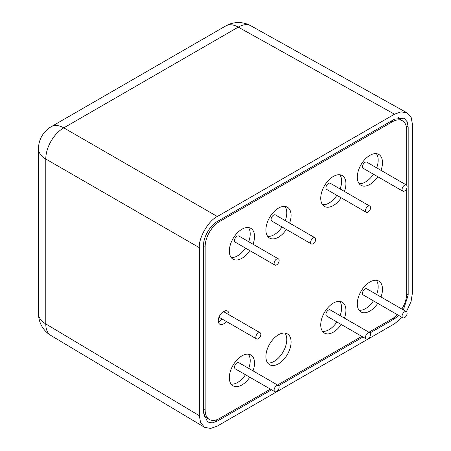 <?xml version="1.0" encoding="UTF-8"?>
<svg xmlns="http://www.w3.org/2000/svg" width="451" height="451" viewBox="0 0 451 451"><rect width="100%" height="100%" fill="white"/><g stroke="black" fill="none" stroke-linecap="round" stroke-linejoin="round"><path stroke-width="0.68" d="M406.43 311.68L411.03 301.68L412.496 292.62L412.496 124.6L411.205 117.615L407.118 112.885L401.057 111.854L394.507 114.21L217.326 216.503C208.424 220.714 198.53 237.852 199.336 247.667L199.336 415.687L200.571 422.542L204.495 427.272L210.634 428.45L217.326 426.077L394.507 323.784L402.129 317.425M403.369 309.916L408.178 295.117L408.178 127.092L407.197 121.787L404.09 118.19L394.507 119.199L217.326 221.492C210.561 224.688 203.04 237.716 203.655 245.175L203.655 413.195L207.573 422.001L212.241 422.891L217.326 421.093L271.547 389.788M370.034 332.923L394.507 318.801L398.814 315.508M278.639 385.695L362.948 337.015M204.495 427.272L50.895 335.471A25.442 14.691 -59.1 0 1 45.799 323.925L199.336 415.687M394.507 114.21L238.263 27.128A25.442 14.691 -60.9 0 1 250.812 25.769A25.442 25.442 0 0 0 225.703 25.961L51.228 126.692A25.442 14.691 60 0 1 63.788 127.859L217.326 216.503M199.336 247.667L45.799 159.023A25.442 14.945 -60 0 1 63.788 127.859L238.263 27.128A25.442 14.691 -120 0 0 225.703 25.961M380.994 170.348A17.809 10.283 120 0 0 378.801 154.456A17.809 10.283 120 0 0 369.893 155.341A17.809 10.283 120 0 0 358.257 171.036A17.809 10.283 120 0 0 360.992 185.305A17.809 10.283 120 0 0 369.893 184.425A17.809 10.283 120 0 0 377.758 176.707M359.097 183.602A17.809 10.283 120 0 0 365.575 181.933A17.809 10.283 120 0 0 373.439 174.216M376.675 167.857A17.809 10.283 120 0 0 376.376 153.673M253.034 370.874A17.809 10.283 120 0 0 250.841 354.982A17.809 10.283 120 0 0 241.939 355.862A17.809 10.283 120 0 0 230.303 371.556A17.809 10.283 120 0 0 233.032 385.83A17.809 10.283 120 0 0 241.939 384.951A17.809 10.283 120 0 0 249.798 377.228M231.137 384.122A17.809 10.283 120 0 0 237.621 382.454A17.809 10.283 120 0 0 245.479 374.736M248.715 368.377A17.809 10.283 120 0 0 248.416 354.193M278.498 363.839A17.809 10.283 120 0 0 290.134 348.144A17.809 10.283 120 0 0 287.4 333.875A17.809 10.283 120 0 0 278.498 334.755A17.809 10.283 120 0 0 266.862 350.45A17.809 10.283 120 0 0 269.591 364.724A17.809 10.283 120 0 0 278.498 363.839M267.697 363.016A17.809 10.283 120 0 0 274.18 361.347A17.809 10.283 120 0 0 285.139 347.642A17.809 10.283 120 0 0 284.976 333.086M344.434 318.102A17.809 10.283 120 0 0 342.241 302.209A17.809 10.283 120 0 0 333.334 303.095A17.809 10.283 120 0 0 321.698 318.789A17.809 10.283 120 0 0 324.432 333.063A17.809 10.283 120 0 0 333.334 332.178A17.809 10.283 120 0 0 341.198 324.461M322.538 331.355A17.809 10.283 120 0 0 329.016 329.687A17.809 10.283 120 0 0 336.88 321.969M340.116 315.61A17.809 10.283 120 0 0 339.817 301.426M344.434 191.455A17.809 10.283 120 0 0 342.241 175.563A17.809 10.283 120 0 0 333.334 176.448A17.809 10.283 120 0 0 321.698 192.143A17.809 10.283 120 0 0 324.432 206.417A17.809 10.283 120 0 0 333.334 205.532A17.809 10.283 120 0 0 341.198 197.814M322.538 204.709A17.809 10.283 120 0 0 329.016 203.04A17.809 10.283 120 0 0 336.88 195.322M340.116 188.963A17.809 10.283 120 0 0 339.817 174.779M289.593 223.115A17.809 10.283 120 0 0 287.4 207.229A17.809 10.283 120 0 0 278.498 208.108A17.809 10.283 120 0 0 266.862 223.803A17.809 10.283 120 0 0 269.591 238.077A17.809 10.283 120 0 0 278.498 237.192A17.809 10.283 120 0 0 286.357 229.474M267.697 236.369A17.809 10.283 120 0 0 274.18 234.7A17.809 10.283 120 0 0 282.038 226.983M285.274 220.624A17.809 10.283 120 0 0 284.976 206.44M253.034 244.222A17.809 10.283 120 0 0 250.841 228.336A17.809 10.283 120 0 0 241.939 229.215A17.809 10.283 120 0 0 230.303 244.91A17.809 10.283 120 0 0 233.032 259.184A17.809 10.283 120 0 0 241.939 258.299A17.809 10.283 120 0 0 249.798 250.581M231.137 257.476A17.809 10.283 120 0 0 237.621 255.807A17.809 10.283 120 0 0 245.479 248.089M248.715 241.73A17.809 10.283 120 0 0 248.416 227.546M229.052 314.809A7.633 4.409 120 0 0 227.473 311.027A7.633 4.409 120 0 0 223.657 311.404A7.633 4.409 120 0 0 218.673 318.13A7.633 4.409 120 0 0 219.84 324.246A7.633 4.409 120 0 0 223.657 323.869A7.633 4.409 120 0 0 226.351 321.478M218.352 321.839A7.633 4.409 120 0 0 219.338 321.377A7.633 4.409 120 0 0 222.033 318.987M224.733 312.312A7.633 4.409 120 0 0 224.643 310.936M380.994 296.995A17.809 10.283 120 0 0 378.801 281.103A17.809 10.283 120 0 0 369.893 281.988A17.809 10.283 120 0 0 358.257 297.683A17.809 10.283 120 0 0 360.992 311.957A17.809 10.283 120 0 0 369.893 311.072A17.809 10.283 120 0 0 377.758 303.354M359.097 310.249A17.809 10.283 120 0 0 365.575 308.58A17.809 10.283 120 0 0 373.439 300.862M376.675 294.503A17.809 10.283 120 0 0 376.376 280.319M406.672 185.248L406.672 130.119A20.357 11.754 120 0 0 402.455 120.8A20.357 11.754 120 0 0 392.28 121.809L219.552 221.531A20.357 11.754 120 0 0 205.16 246.46L205.16 410.168A20.357 11.754 120 0 0 209.377 419.486A20.357 11.754 120 0 0 219.552 418.477L270.403 389.123M203.925 416.177A20.357 11.754 120 0 0 205.058 416.995L209.377 419.486M277.523 385.013L361.798 336.356M368.924 332.24L392.28 318.761A20.357 11.754 120 0 0 397.41 314.702M401.847 309.031A20.357 11.754 120 0 0 406.672 293.827L406.672 188.507M402.455 120.8L398.137 118.309A20.357 11.754 120 0 0 397.325 117.908M398.396 118.455L398.396 117.863A5.091 2.937 120 0 0 398.385 117.604M368.022 332.928A3.563 2.058 -60 0 1 369.803 332.753A3.563 2.058 -60 0 1 370.35 335.606A3.563 2.058 -60 0 1 368.022 338.746A3.563 2.058 -60 0 1 366.246 338.921A3.563 2.058 -60 0 1 365.699 336.068A3.563 2.058 -60 0 1 368.022 332.928M369.803 332.753L330.222 309.899A3.563 2.058 120 0 0 328.441 310.074A3.563 2.058 120 0 0 326.112 313.214A3.563 2.058 120 0 0 326.659 316.066L366.246 338.921M404.586 311.821A3.563 2.058 -60 0 1 406.362 311.641A3.563 2.058 -60 0 1 406.909 314.499A3.563 2.058 -60 0 1 404.586 317.639A3.563 2.058 -60 0 1 402.805 317.814A3.563 2.058 -60 0 1 402.258 314.961A3.563 2.058 -60 0 1 404.586 311.821M406.362 311.641L366.781 288.792A3.563 2.058 120 0 0 365 288.967A3.563 2.058 120 0 0 362.677 292.107A3.563 2.058 120 0 0 363.218 294.96L402.805 317.814M276.626 385.695A3.563 2.058 -60 0 1 278.408 385.52A3.563 2.058 -60 0 1 278.955 388.373A3.563 2.058 -60 0 1 276.626 391.513A3.563 2.058 -60 0 1 274.845 391.688A3.563 2.058 -60 0 1 274.298 388.835A3.563 2.058 -60 0 1 276.626 385.695M278.408 385.52L238.821 362.666A3.563 2.058 120 0 0 237.046 362.841A3.563 2.058 120 0 0 234.717 365.981A3.563 2.058 120 0 0 235.264 368.839L274.845 391.688M368.022 206.282A3.563 2.058 120 0 0 365.699 209.422A3.563 2.058 120 0 0 366.246 212.274A3.563 2.058 120 0 0 368.022 212.1A3.563 2.058 120 0 0 370.35 208.96A3.563 2.058 120 0 0 369.803 206.101A3.563 2.058 120 0 0 368.022 206.282M369.803 206.101L330.222 183.253A3.563 2.058 120 0 0 328.441 183.427A3.563 2.058 120 0 0 326.112 186.567A3.563 2.058 120 0 0 326.659 189.42L366.246 212.274M313.186 237.942A3.563 2.058 120 0 0 310.857 241.082A3.563 2.058 120 0 0 311.404 243.935A3.563 2.058 120 0 0 313.186 243.76A3.563 2.058 120 0 0 315.514 240.62A3.563 2.058 120 0 0 314.967 237.767A3.563 2.058 120 0 0 313.186 237.942M314.967 237.767L275.386 214.913A3.563 2.058 120 0 0 273.605 215.088A3.563 2.058 120 0 0 271.276 218.228A3.563 2.058 120 0 0 271.823 221.08L311.404 243.935M404.586 185.175A3.563 2.058 120 0 0 402.258 188.309A3.563 2.058 120 0 0 402.805 191.168A3.563 2.058 120 0 0 404.586 190.987A3.563 2.058 120 0 0 406.909 187.853A3.563 2.058 120 0 0 406.362 184.995A3.563 2.058 120 0 0 404.586 185.175M406.362 184.995L366.781 162.146A3.563 2.058 120 0 0 365 162.321A3.563 2.058 120 0 0 362.677 165.461A3.563 2.058 120 0 0 363.218 168.313L402.805 191.168M276.626 259.049A3.563 2.058 120 0 0 274.298 262.189A3.563 2.058 120 0 0 274.845 265.041A3.563 2.058 120 0 0 276.626 264.867A3.563 2.058 120 0 0 278.955 261.727A3.563 2.058 120 0 0 278.408 258.874A3.563 2.058 120 0 0 276.626 259.049M278.408 258.874L238.821 236.02A3.563 2.058 120 0 0 237.046 236.194A3.563 2.058 120 0 0 234.717 239.334A3.563 2.058 120 0 0 235.264 242.193L274.845 265.041M258.344 332.928A3.563 2.058 120 0 0 256.016 336.063A3.563 2.058 120 0 0 256.563 338.921A3.563 2.058 120 0 0 258.344 338.746A3.563 2.058 120 0 0 260.672 335.606A3.563 2.058 120 0 0 260.126 332.748A3.563 2.058 120 0 0 258.344 332.928M204.619 416.718L204.117 417.006M51.228 126.692A25.442 25.442 0 0 0 38.504 148.729A25.442 14.691 -0 0 0 45.799 159.023L45.799 323.925A25.442 14.691 0 0 1 38.504 313.625A25.442 25.442 0 0 0 50.895 335.471M406.142 125.959L408.178 127.092M408.178 295.117L406.667 294.244M393.317 318.113L394.507 318.801M217.326 421.093L215.679 420.106M205.16 246.46L203.655 245.586M219.552 221.531L218.408 220.866M205.16 410.168L203.655 409.299M392.28 121.809L391.13 121.144M407.118 112.885L250.812 25.769M38.504 148.729L38.504 313.625M256.563 338.921L218.983 317.222M260.126 332.748L223.408 311.551"/></g></svg>
